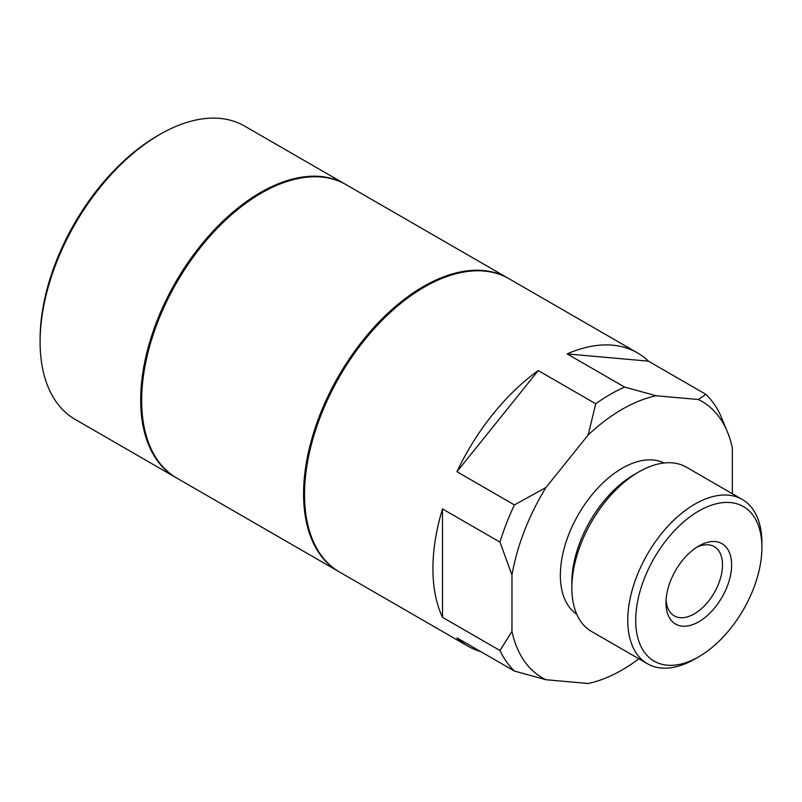 <?xml version="1.0" encoding="UTF-8"?>
<svg xmlns="http://www.w3.org/2000/svg" width="802" height="802" viewBox="0 0 802 802"><rect width="100%" height="100%" fill="white"/><g stroke="black" fill="none" stroke-linecap="round" stroke-linejoin="round"><path stroke-width="1.2" d="M666.071 600.046A39.97 23.078 120 0 0 674.261 615.866A39.97 23.078 120 0 0 694.251 613.891A39.97 23.078 120 0 0 720.356 578.663A39.97 23.078 120 0 0 714.231 546.633A39.97 23.078 120 0 0 696.437 547.445M698.803 545.982L698.803 545.982A46.406 26.797 -60 0 1 731.614 564.929A46.406 26.797 -60 0 1 698.803 621.771A46.406 26.797 -60 0 1 665.981 602.823A46.406 26.797 -60 0 1 698.803 545.982L698.803 545.982M40.1 341.873L40.1 339.106A165.984 95.829 -60 0 1 157.463 135.819A165.984 95.829 -60 0 1 157.473 135.819L159.859 134.435A169.372 97.784 120 0 0 40.1 341.873A169.372 97.784 120 0 0 75.177 419.406L175.778 477.491A169.372 97.784 -60 0 1 149.814 341.762A169.372 97.784 -60 0 1 260.47 192.52A169.372 97.784 -60 0 1 345.151 184.129A169.372 97.784 -60 0 1 345.632 184.41M571.846 588.026L571.846 582.493A88.07 50.847 -60 0 1 634.121 474.624A88.07 50.847 -60 0 1 634.131 474.624L638.913 471.857A94.847 54.757 120 0 0 571.846 588.026A94.847 54.757 120 0 0 591.495 631.445L647.404 663.725A94.847 54.757 -60 0 1 632.868 587.726A94.847 54.757 -60 0 1 694.833 504.147A94.847 54.757 -60 0 1 742.261 499.445A94.847 54.757 -60 0 1 761.9 542.864L761.9 547.445A89.243 51.518 -60 0 1 698.803 656.738A89.243 51.518 -60 0 1 635.695 620.307A89.243 51.518 -60 0 1 698.803 511.014A89.243 51.518 -60 0 1 761.9 547.445M694.833 659.033L698.803 656.738L694.833 659.033A94.847 54.757 -60 0 1 647.404 663.725M576.748 614.242A87.398 50.456 -60 0 1 565.54 543.696A87.398 50.456 -60 0 1 622.151 468.268A87.398 50.456 -60 0 1 664.076 462.995M314.885 544.799A168.691 97.393 -60 0 1 423.346 287.106A168.691 97.393 -60 0 1 473 270.936M339.136 571.796A169.372 97.784 -60 0 1 338.655 571.525A169.372 97.784 -60 0 1 312.7 435.807A169.372 97.784 -60 0 1 423.346 286.555A169.372 97.784 -60 0 1 508.027 278.164A169.372 97.784 -60 0 1 508.508 278.444M338.655 571.525L176.741 478.042A169.372 97.784 -60 0 1 150.776 342.324A169.372 97.784 -60 0 1 261.422 193.071A169.372 97.784 -60 0 1 346.103 184.681L508.027 278.164M152.009 450.764A168.691 97.393 -60 0 1 260.47 193.071A168.691 97.393 -60 0 1 310.113 176.901M638.903 658.813A159.588 92.14 -60 0 1 622.151 669.931A159.588 92.14 -60 0 1 588.177 683.504L545.941 679.725A159.588 92.14 -60 0 1 511.967 631.395L499.987 650.522L442.503 617.329A169.372 97.784 -60 0 1 442.503 508.939L499.987 542.122A169.372 97.784 -60 0 1 514.433 504.899L456.95 471.716A169.372 97.784 -60 0 1 538.242 370.574L595.736 403.767A169.372 97.784 -60 0 1 610.172 394.414A169.372 97.784 -60 0 1 624.618 387.085L567.134 353.903A169.372 97.784 -60 0 1 637.369 352.84A169.372 97.784 -60 0 1 648.427 361.161L705.91 394.353A169.372 97.784 -60 0 1 720.356 414.895L727.574 432.268A159.588 92.14 -60 0 1 732.336 447.847L732.336 493.721M480.739 651.615A169.372 97.784 -60 0 1 468.007 646.201L339.617 572.077A169.372 97.784 -60 0 1 313.652 436.358A169.372 97.784 -60 0 1 424.298 287.106A169.372 97.784 -60 0 1 508.989 278.715L637.369 352.84M468.007 646.201A169.372 97.784 -60 0 1 456.95 637.881L514.433 671.063A169.372 97.784 -60 0 1 499.987 650.522M595.736 403.767L588.177 434.975A159.588 92.14 -60 0 1 656.126 395.747L624.618 387.085M499.987 542.122L511.967 575.074A159.588 92.14 -60 0 1 545.941 487.526L514.433 504.899M705.91 394.353L698.362 399.516A159.588 92.14 -60 0 1 727.574 432.268M514.433 671.063L545.941 679.725M588.177 434.975L545.941 487.526M511.967 575.074L511.967 631.395M698.362 399.516L656.126 395.747M345.151 184.129L244.55 126.044A169.372 97.784 120 0 0 159.859 134.435L157.463 135.819M442.503 508.939L442.503 617.329M648.427 361.161L567.134 353.903M538.242 370.574L456.95 471.716M742.261 499.445L686.342 467.165A94.847 54.757 120 0 0 638.913 471.857L634.121 474.624"/></g></svg>
